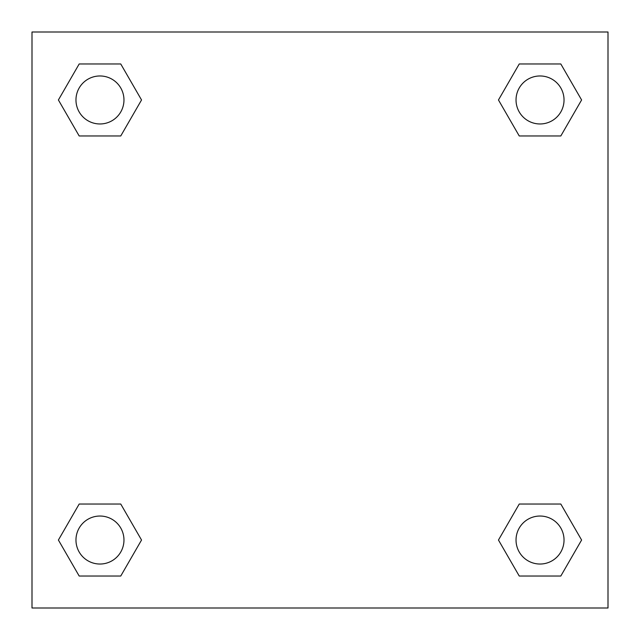 <?xml version="1.0" encoding="UTF-8"?>
<svg xmlns="http://www.w3.org/2000/svg" width="640" height="640" viewBox="0 0 640 640"><rect width="100%" height="100%" fill="white"/><g stroke="black" fill="none" stroke-linecap="round" stroke-linejoin="round"><path stroke-width="0.96" d="M608 32L32 32L32 608L608 608L608 32M519.248 504.032L498.464 540.032L519.248 504.032L560.816 504.032L519.248 504.032L560.816 504.032L581.6 540.032L560.816 576.032L519.248 576.032L560.816 576.032L519.248 576.032L498.464 540.032M79.184 504.032L58.4 540.032L79.184 504.032L120.752 504.032L79.184 504.032L120.752 504.032L141.536 540.032L120.752 576.032L79.184 576.032L120.752 576.032L79.184 576.032L58.4 540.032M79.184 63.968L58.4 99.968L79.184 63.968L120.752 63.968L79.184 63.968L120.752 63.968L141.536 99.968L120.752 135.968L79.184 135.968L120.752 135.968L79.184 135.968L58.4 99.968M560.816 135.968L581.6 99.968L560.816 135.968L519.248 135.968L560.816 135.968L519.248 135.968L498.464 99.968L519.248 63.968L498.464 99.968M519.248 63.968L560.816 63.968L519.248 63.968L560.816 63.968L581.6 99.968M564.032 540.032A24 24 0 0 0 528.032 519.248A24 24 0 0 0 528.032 560.816A24 24 0 0 0 564.032 540.032M123.968 540.032A24 24 0 0 0 87.968 519.248A24 24 0 0 0 87.968 560.816A24 24 0 0 0 123.968 540.032M564.032 99.968A24 24 0 0 0 528.032 79.184A24 24 0 0 0 528.032 120.752A24 24 0 0 0 564.032 99.968M123.968 99.968A24 24 0 0 0 87.968 79.184A24 24 0 0 0 87.968 120.752A24 24 0 0 0 123.968 99.968"/></g></svg>
